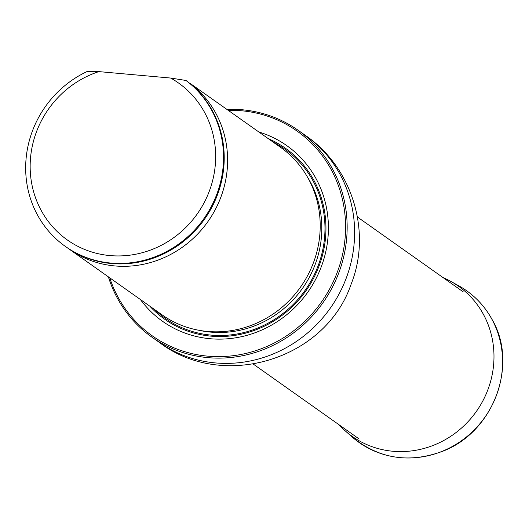 <?xml version="1.0" encoding="UTF-8"?>
<svg xmlns="http://www.w3.org/2000/svg" width="529" height="529" viewBox="0 0 529 529"><rect width="100%" height="100%" fill="white"/><g stroke="black" fill="none" stroke-linecap="round" stroke-linejoin="round"><path stroke-width="0.79" d="M109.734 277.818A125.38 118.622 -54.7 0 0 248.815 352.698A125.38 118.622 -54.7 0 0 345.133 216.487A125.38 118.622 -54.7 0 0 228.178 110.323M140.383 299.5A107.585 101.786 -54.7 0 0 307.785 292.193A107.585 101.786 -54.7 0 0 258.774 131.972M226.809 109.358A126.662 119.838 125.3 0 1 298.158 130.299A126.662 119.838 125.3 0 1 322.829 302.912A126.662 119.838 125.3 0 1 151.843 337.099A126.662 119.838 125.3 0 1 108.372 276.852M67.738 248.075A102.586 97.058 -54.7 0 0 69.425 249.298L162.019 314.808A102.586 97.058 -54.7 0 0 319.245 239.835A102.586 97.058 -54.7 0 0 280.522 147.313L273.334 142.275M170.662 78.047A96.172 90.988 125.3 0 1 187.735 225.493A96.172 90.988 125.3 0 1 42.32 212.466A96.172 90.988 125.3 0 1 98.89 71.613L170.662 78.047L185.977 80.468A102.586 97.058 125.3 0 1 203.03 219.852A102.586 97.058 125.3 0 1 65.351 246.415A102.586 97.058 125.3 0 1 26.45 155.248A102.586 97.058 125.3 0 1 86.968 71.594L98.89 71.613M185.977 80.468L186.651 80.944A102.586 97.058 125.3 0 1 203.705 220.328A102.586 97.058 125.3 0 1 66.032 246.898L65.351 246.415M69.425 249.298A102.586 97.058 -54.7 0 0 226.65 174.325A102.586 97.058 -54.7 0 0 190.043 83.344L274.776 143.247M190.043 83.344L189.547 83.212M443.038 277.58A91.986 87.027 125.3 0 1 450.88 281.415A91.986 87.027 125.3 0 1 476.318 411.502A91.986 87.027 125.3 0 1 345.179 430.818A91.986 87.027 125.3 0 1 338.95 424.701M298.158 130.299L305.617 135.576A126.662 119.838 125.3 0 1 330.288 308.189A126.662 119.838 125.3 0 1 159.302 342.382L151.843 337.099M149.76 306.132A104.663 99.022 -54.7 0 0 210.992 336.14A104.663 99.022 -54.7 0 0 321.738 257.947A104.663 99.022 -54.7 0 0 268.097 138.572M199.202 330.341A101.013 95.564 -54.7 0 0 210.866 332.126A101.013 95.564 -54.7 0 0 305.841 283.332A101.013 95.564 -54.7 0 0 307.541 177.208M211.197 335.122A103.578 97.991 -54.7 0 0 319.893 260.718A103.578 97.991 -54.7 0 0 273.09 142.096A103.578 97.991 -54.7 0 1 319.893 260.711A103.578 97.991 -54.7 0 1 211.197 335.122A103.578 97.991 -54.7 0 1 154.812 309.71A103.578 97.991 -54.7 0 0 211.197 335.122M459 285.938A92.992 87.979 125.3 0 1 484.723 417.454A92.992 87.979 125.3 0 1 352.142 436.974C378.982 458.908 409.221 463.649 442.859 451.197C494.304 431.552 518.215 364.117 492.281 319.86C484.392 305.299 473.296 293.992 459 285.938L450.88 281.415M253.351 364.137L359.165 439.004M357.439 217.022L463.252 291.882M305.617 135.576C352.102 167.243 372.046 231.636 351.203 283.961C325.613 359.806 222.815 391.004 159.302 342.382M345.179 430.818L352.142 436.974"/></g></svg>
